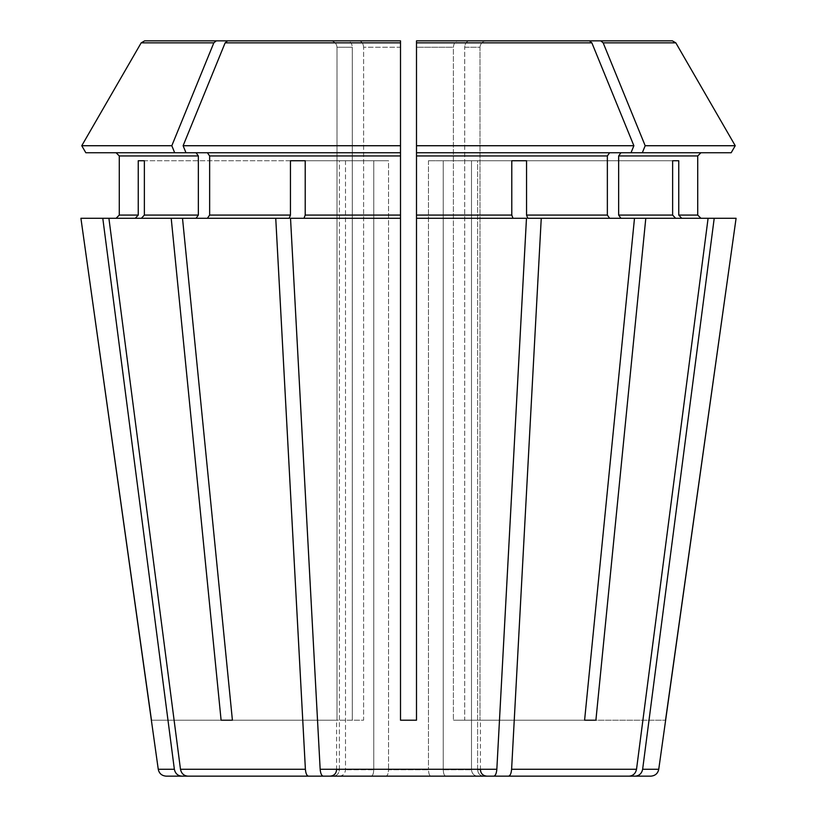 <?xml version="1.0" encoding="UTF-8"?>
<svg xmlns="http://www.w3.org/2000/svg" width="817" height="817" viewBox="0 0 817 817"><rect width="100%" height="100%" fill="white"/><g stroke="black" fill="none" stroke-linecap="round" stroke-linejoin="round"><path stroke-width="0.61" stroke-dasharray="4.08 3.06" d="M430.937 776.15L386.063 776.15C387.534 775.711 388.351 773.576 388.524 769.757L428.476 769.757L388.524 769.757C388.351 773.576 387.534 775.711 386.063 776.15L430.937 776.15C429.466 775.711 428.649 773.576 428.476 769.757C428.649 773.576 429.466 775.711 430.937 776.15L493.805 776.15C495.449 775.762 496.46 773.464 496.838 769.267L526.475 218.282L416.496 218.282L513.015 218.282L511.789 215.085L511.789 160.735L526.557 160.735L443.243 160.735L443.243 769.757L471.491 769.757L443.243 769.757C443.417 773.576 444.234 775.711 445.704 776.15L629.213 776.15C633.175 775.762 635.616 773.464 636.525 769.267L708.094 218.282L675.598 218.282L672.636 215.085L672.636 160.735L678.753 160.735L477.608 160.735L477.608 769.757L480.427 769.757L477.608 769.757C478.016 773.576 479.998 775.711 483.541 776.15L486.83 776.15L483.541 776.15C479.998 775.711 478.016 773.576 477.608 769.757L477.608 160.735L672.636 160.735L471.491 160.735L471.491 769.757C471.899 773.576 473.88 775.711 477.424 776.15C473.88 775.711 471.899 773.576 471.491 769.757L471.491 160.735L672.636 160.735M227.575 40.85L359.051 40.85C361.768 41.289 363.289 43.424 363.606 47.243C363.289 43.424 361.768 41.289 359.051 40.85L227.575 40.85L225.135 42.852L183.12 145.722L185.98 152.748L400.504 152.748L400.504 40.85L400.504 720.206L416.496 720.206L416.496 152.748L731.174 152.748L620.92 152.748L618.653 155.945L618.653 215.085L620.92 218.282L675.598 218.282L620.92 218.282L645.798 218.282L595.899 720.206L453.394 720.206L464.699 720.206L464.699 47.243L464.699 720.206L584.594 720.206L453.394 720.206L595.899 720.206M511.789 160.735L428.476 160.735L511.789 160.735L428.476 160.735L443.243 160.735L443.243 769.757C443.417 773.576 444.234 775.711 445.704 776.15L629.213 776.15M589.425 40.85L416.496 40.85L416.496 720.206L416.496 145.722L633.88 145.722L591.865 42.852L589.425 40.85L457.949 40.85C455.232 41.289 453.711 43.424 453.394 47.243L453.394 720.206L453.394 47.243L416.496 47.243L416.496 145.722L416.496 42.852L591.865 42.852M371.296 776.15L339.576 776.15L371.296 776.15C372.766 775.711 373.583 773.576 373.757 769.757L345.509 769.757L373.757 769.757L373.757 160.735L388.524 160.735L373.757 160.735L373.757 769.757C373.583 773.576 372.766 775.711 371.296 776.15L308.428 776.15C306.783 775.762 305.772 773.464 305.395 769.267L275.748 218.282L289.218 218.282L290.443 215.085L290.443 160.735L373.757 160.735L290.443 160.735M339.576 776.15C343.12 775.711 345.101 773.576 345.509 769.757L345.509 160.735L339.392 160.735L339.392 769.757L336.573 769.757L339.392 769.757C338.984 773.576 337.002 775.711 333.459 776.15L330.17 776.15L333.459 776.15C337.002 775.711 338.984 773.576 339.392 769.757L339.392 160.735L345.509 160.735L345.509 769.757C345.101 773.576 343.12 775.711 339.576 776.15L308.428 776.15M731.174 152.748L620.92 152.748M508.572 776.15C510.216 775.762 511.228 773.464 511.605 769.267L541.252 218.282L527.782 218.282L526.557 215.085L607.358 215.085L609.615 218.282L527.782 218.282L634.492 218.282L584.594 720.206M526.557 160.735L526.557 215.085M483.541 776.15L635.33 776.15C639.292 775.762 641.733 773.464 642.642 769.267L714.211 218.282L681.715 218.282L678.753 215.085L697.718 215.085L697.718 155.945L618.653 155.945M678.753 160.735L678.753 215.085M151.472 720.206L337.012 720.206L337.012 47.243L337.012 720.206L151.349 720.206M330.579 40.85C334.419 41.289 336.563 43.424 337.012 47.243L352.301 47.243L352.301 720.206L363.606 720.206L221.101 720.206L363.606 720.206L363.606 47.243L363.606 720.206L232.406 720.206L352.301 720.206L352.301 47.243L337.012 47.243C336.563 43.424 334.419 41.289 330.579 40.85L347.756 40.85C350.462 41.289 351.984 43.424 352.301 47.243C351.984 43.424 350.462 41.289 347.756 40.85M81.761 145.722L171.815 145.722L213.829 42.852L141.178 42.852L144.65 40.85M85.826 152.748L196.08 152.748L85.826 152.748L174.685 152.748L171.815 145.722M187.787 776.15C183.825 775.762 181.384 773.464 180.475 769.267L108.906 218.282L135.285 218.282L80.914 218.282L135.285 218.282L138.247 215.085L138.247 160.735L345.509 160.735L144.364 160.735L144.364 215.085L198.347 215.085L196.08 218.282L171.202 218.282L221.101 720.206M209.642 155.945L400.504 155.945L400.504 152.748L185.98 152.748L207.385 152.748L209.642 155.945L209.642 215.085L207.385 218.282L182.508 218.282L232.406 720.206M400.504 155.945L400.504 218.282L303.985 218.282L400.504 218.282L400.504 720.206L416.496 720.206L400.504 720.206L400.504 152.748L207.385 152.748M305.211 160.735L388.524 160.735L388.524 769.757L388.524 160.735L305.211 160.735L305.211 215.085L400.504 215.085M469.244 40.85C466.538 41.289 465.016 43.424 464.699 47.243L479.988 47.243L479.988 720.206L665.528 720.206L479.988 720.206L479.988 47.243L464.699 47.243C465.016 43.424 466.538 41.289 469.244 40.85L486.421 40.85C482.581 41.289 480.437 43.424 479.988 47.243C480.437 43.424 482.581 41.289 486.421 40.85L672.35 40.85L486.421 40.85M642.315 152.748L645.185 145.722L603.171 42.852L600.73 40.85M700.915 218.282L736.086 218.282L700.915 218.282M603.171 42.852L675.822 42.852L672.35 40.85M333.459 776.15L181.67 776.15C177.708 775.762 175.267 773.464 174.358 769.267L102.789 218.282M138.247 160.735L144.364 160.735M620.92 218.282L541.252 218.282M174.685 152.748L196.08 152.748L198.347 155.945L198.347 215.085M183.12 145.722L400.504 145.722L400.504 47.243L363.606 47.243L400.504 47.243L400.504 40.85M609.615 152.748L607.358 155.945L607.358 215.085M645.185 145.722L735.239 145.722M213.829 42.852L216.27 40.85M80.914 218.282L135.285 218.282M645.798 218.282L681.715 218.282M207.385 218.282L275.748 218.282M631.02 152.748L633.88 145.722M609.615 218.282L634.492 218.282M386.063 776.15L323.195 776.15C321.551 775.762 320.54 773.464 320.162 769.267L290.525 218.282L303.985 218.282L305.211 215.085M714.211 218.282L736.086 218.282M171.202 218.282L108.906 218.282L196.08 218.282L141.402 218.282L144.364 215.085M303.985 218.282L400.504 218.282M416.496 218.282L513.015 218.282M708.094 218.282L675.598 218.282M185.98 152.748L196.08 152.748M196.08 218.282L182.508 218.282M108.906 218.282L141.402 218.282M416.496 40.85L416.496 47.243L453.394 47.243C453.711 43.424 455.232 41.289 457.949 40.85M428.476 160.735L428.476 769.757L428.476 160.735M635.33 776.15L650.832 776.15M166.168 776.15L181.67 776.15M323.195 776.15L493.805 776.15M618.653 215.085L672.636 215.085M119.282 155.945L198.347 155.945M119.282 215.085L138.247 215.085M209.642 215.085L290.443 215.085M416.496 155.945L607.358 155.945M416.496 215.085L511.789 215.085M225.135 42.852L400.504 42.852M511.605 769.267L636.525 769.267M642.642 769.267L658.747 769.267M158.253 769.267L174.358 769.267M180.475 769.267L305.395 769.267M320.162 769.267L496.838 769.267M480.427 769.757L480.427 720.206M336.573 769.757L336.573 720.206"/><path stroke-width="1.23" d="M658.747 769.267C657.859 773.485 655.224 775.782 650.832 776.15L635.33 776.15C639.292 775.762 641.733 773.464 642.642 769.267L658.747 769.267L736.086 218.282L708.094 218.282L636.525 769.267C635.616 773.464 633.175 775.762 629.213 776.15L508.572 776.15C510.216 775.762 511.228 773.464 511.605 769.267L541.252 218.282L527.782 218.282L526.557 215.085L526.557 160.735L511.789 160.735L511.789 215.085L416.496 215.085L416.496 720.206L400.504 720.206L400.504 218.282L290.525 218.282L320.162 769.267C320.54 773.464 321.551 775.762 323.195 776.15L493.805 776.15C495.449 775.762 496.46 773.464 496.838 769.267L526.475 218.282L416.496 218.282M731.174 152.748L735.239 145.722L731.174 152.748L416.496 152.748L416.496 215.085M609.615 152.748L607.358 155.945L607.358 215.085L609.615 218.282M631.02 152.748L633.88 145.722L416.496 145.722L416.496 152.748L416.496 40.85L589.425 40.85L457.949 40.85M333.459 776.15L181.67 776.15C177.708 775.762 175.267 773.464 174.358 769.267L158.253 769.267L80.914 218.282L171.202 218.282L221.101 720.206L232.406 720.206L182.508 218.282L171.202 218.282M171.815 145.722L81.761 145.722L85.826 152.748L174.685 152.748L171.815 145.722L213.829 42.852L216.27 40.85L144.65 40.85L330.579 40.85M85.826 152.748L81.761 145.722L141.178 42.852L144.65 40.85M116.085 152.748L119.282 155.945L119.282 215.085L116.085 218.282L119.282 215.085L119.282 155.945L116.085 152.748M675.598 218.282L672.636 215.085L618.653 215.085L620.92 218.282M672.636 160.735L678.753 160.735L672.636 160.735L672.636 215.085M227.575 40.85L400.504 40.85L227.575 40.85L225.135 42.852L183.12 145.722L400.504 145.722L400.504 40.85M526.557 160.735L511.789 160.735M371.296 776.15L308.428 776.15C306.783 775.762 305.772 773.464 305.395 769.267L275.748 218.282L289.218 218.282L290.443 215.085L209.642 215.085L207.385 218.282M290.443 160.735L305.211 160.735L290.443 160.735L290.443 215.085M135.285 218.282L138.247 215.085L119.282 215.085M174.358 769.267L102.789 218.282M138.247 160.735L144.364 160.735L138.247 160.735L138.247 215.085M620.92 152.748L618.653 155.945L697.718 155.945L700.915 152.748L697.718 155.945L697.718 215.085L700.915 218.282L697.718 215.085L678.753 215.085L678.753 160.735M642.315 152.748L645.185 145.722L735.239 145.722L675.822 42.852L672.35 40.85L486.421 40.85M541.252 218.282L645.798 218.282L595.899 720.206L584.594 720.206L595.899 720.206M618.653 155.945L618.653 215.085M645.185 145.722L603.171 42.852L600.73 40.85L469.244 40.85M207.385 152.748L209.642 155.945L209.642 215.085M305.211 160.735L305.211 215.085L303.985 218.282M174.685 152.748L400.504 152.748L400.504 145.722L400.504 218.282M196.08 152.748L198.347 155.945L198.347 215.085L196.08 218.282M144.364 160.735L144.364 215.085L141.402 218.282M735.239 145.722L675.822 42.852L603.171 42.852M672.35 40.85L600.73 40.85M633.88 145.722L591.865 42.852L589.425 40.85M81.761 145.722L141.178 42.852L213.829 42.852M591.865 42.852L416.496 42.852L416.496 40.85M681.715 218.282L678.753 215.085M275.748 218.282L182.508 218.282M708.094 218.282L645.798 218.282M513.015 218.282L511.789 215.085M216.27 40.85L347.756 40.85M665.528 720.206L736.086 218.282M642.642 769.267L714.211 218.282M483.541 776.15L635.33 776.15M634.492 218.282L584.594 720.206M629.213 776.15L508.572 776.15M308.428 776.15L187.787 776.15C183.825 775.762 181.384 773.464 180.475 769.267L108.906 218.282M151.472 720.206L80.914 218.282M181.67 776.15L166.168 776.15C161.776 775.782 159.141 773.485 158.253 769.267M339.576 776.15L187.787 776.15M430.937 776.15L493.805 776.15M386.063 776.15L323.195 776.15M221.101 720.206L232.406 720.206M185.98 152.748L183.12 145.722M607.358 155.945L416.496 155.945M400.504 155.945L209.642 155.945M400.504 215.085L305.211 215.085M198.347 155.945L119.282 155.945M198.347 215.085L144.364 215.085M607.358 215.085L526.557 215.085M400.504 42.852L225.135 42.852M636.525 769.267L511.605 769.267M496.838 769.267L320.162 769.267M305.395 769.267L180.475 769.267M480.427 769.757C480.774 773.607 482.908 775.731 486.83 776.15M336.573 769.757C336.226 773.607 334.092 775.731 330.17 776.15"/></g></svg>
